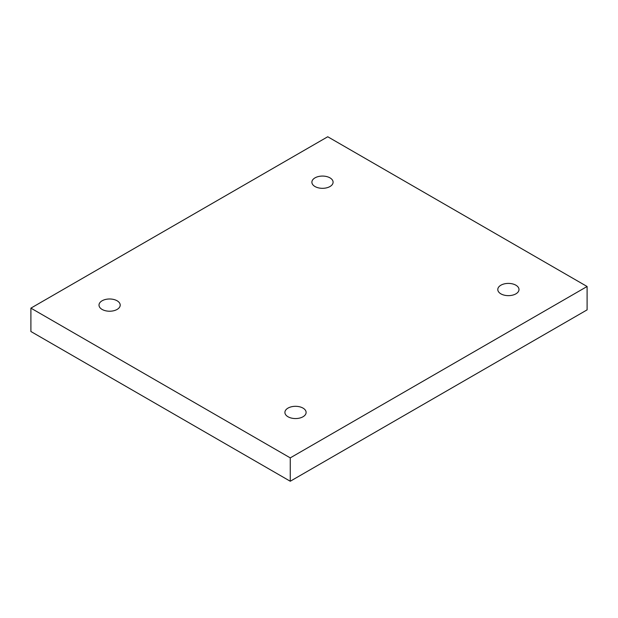 <?xml version="1.0" encoding="UTF-8"?>
<svg xmlns="http://www.w3.org/2000/svg" width="618" height="618" viewBox="0 0 618 618"><rect width="100%" height="100%" fill="white"/><g stroke="black" fill="none" stroke-linecap="round" stroke-linejoin="round"><path stroke-width="0.93" d="M290.259 481.244L587.1 309.865L587.1 286.497L327.741 136.756L30.9 308.135L30.9 331.503L290.259 481.244L290.259 457.876L587.1 286.497M30.9 308.135L290.259 457.876M500.897 285.199A10.599 6.118 180 0 1 512.446 283.871A10.599 6.118 180 0 1 518.996 289.525A10.599 6.118 180 0 1 508.39 295.643A10.599 6.118 180 0 1 497.791 289.525A10.599 6.118 180 0 1 500.897 285.199M288.011 408.104A10.599 6.118 180 0 1 299.568 406.775A10.599 6.118 180 0 1 306.111 412.43A10.599 6.118 180 0 1 295.504 418.556A10.599 6.118 180 0 1 284.906 412.43A10.599 6.118 180 0 1 288.011 408.104M102.109 300.781A10.599 6.118 180 0 1 113.666 299.452A10.599 6.118 180 0 1 120.209 305.107A10.599 6.118 180 0 1 109.61 311.225A10.599 6.118 180 0 1 99.004 305.107A10.599 6.118 180 0 1 102.109 300.781M314.995 177.868A10.599 6.118 180 0 1 326.551 176.539A10.599 6.118 180 0 1 333.094 182.194A10.599 6.118 180 0 1 322.496 188.32A10.599 6.118 180 0 1 311.889 182.194A10.599 6.118 180 0 1 314.995 177.868"/></g></svg>
